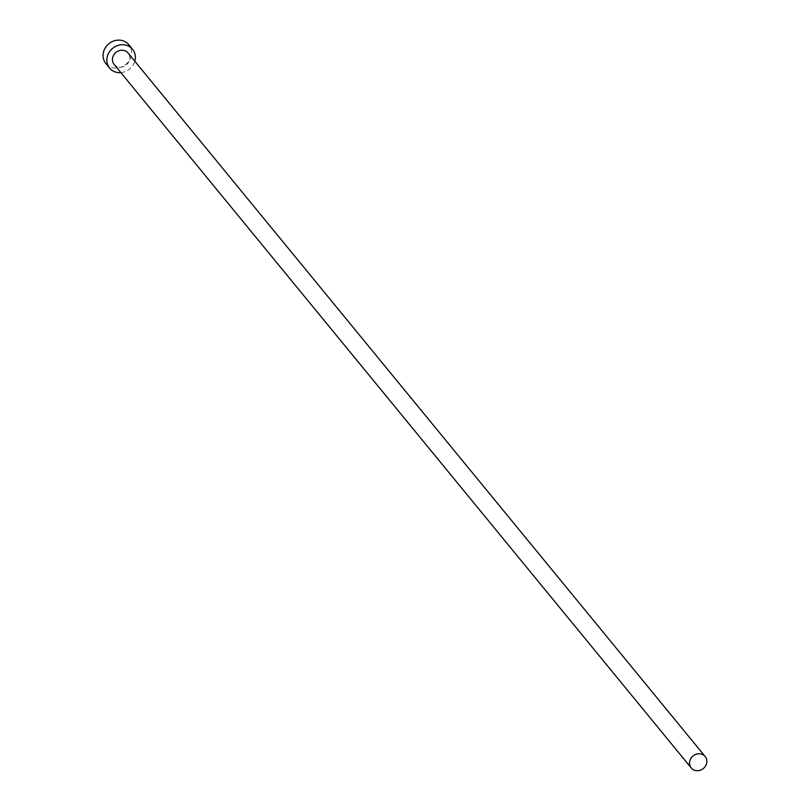 <?xml version="1.0" encoding="UTF-8"?>
<svg xmlns="http://www.w3.org/2000/svg" width="811" height="811" viewBox="0 0 811 811"><rect width="100%" height="100%" fill="white"/><g stroke="black" fill="none" stroke-linecap="round" stroke-linejoin="round"><path stroke-width="0.61" stroke-dasharray="4.05 3.04" d="M114.128 64.414A9.012 8.12 140.6 0 0 118.112 66.928A9.012 8.12 140.6 0 0 128.026 63.076A9.012 8.12 140.6 0 0 128.057 52.989M120.869 72.635A14.841 13.381 140.6 0 0 134.798 61.21M105.846 63.511A14.841 13.381 140.6 0 0 112.415 67.658A14.841 13.381 140.6 0 0 128.736 61.312A14.841 13.381 140.6 0 0 128.787 44.686"/><path stroke-width="1.22" d="M695.209 770.45A9.012 8.12 140.6 0 0 705.124 766.598A9.012 8.12 140.6 0 0 705.154 756.511A9.012 8.12 140.6 0 0 701.17 753.997A9.012 8.12 140.6 0 0 691.256 757.849A9.012 8.12 140.6 0 0 691.225 767.936A9.012 8.12 140.6 0 0 695.209 770.45M705.154 756.511L128.057 52.989A9.012 8.12 140.6 0 0 124.073 50.475A9.012 8.12 140.6 0 0 114.158 54.327A9.012 8.12 140.6 0 0 114.128 64.414L691.225 767.936M134.798 61.21A14.841 13.381 140.6 0 0 132.568 49.299A14.841 13.381 140.6 0 0 125.999 45.152A14.841 13.381 140.6 0 0 109.667 51.498A14.841 13.381 140.6 0 0 109.617 68.114A14.841 13.381 140.6 0 0 116.186 72.26A14.841 13.381 140.6 0 0 120.869 72.635M132.568 49.299L128.787 44.686A14.841 13.381 140.6 0 0 122.218 40.55A14.841 13.381 140.6 0 0 105.886 46.896A14.841 13.381 140.6 0 0 105.846 63.511L109.617 68.114"/></g></svg>
